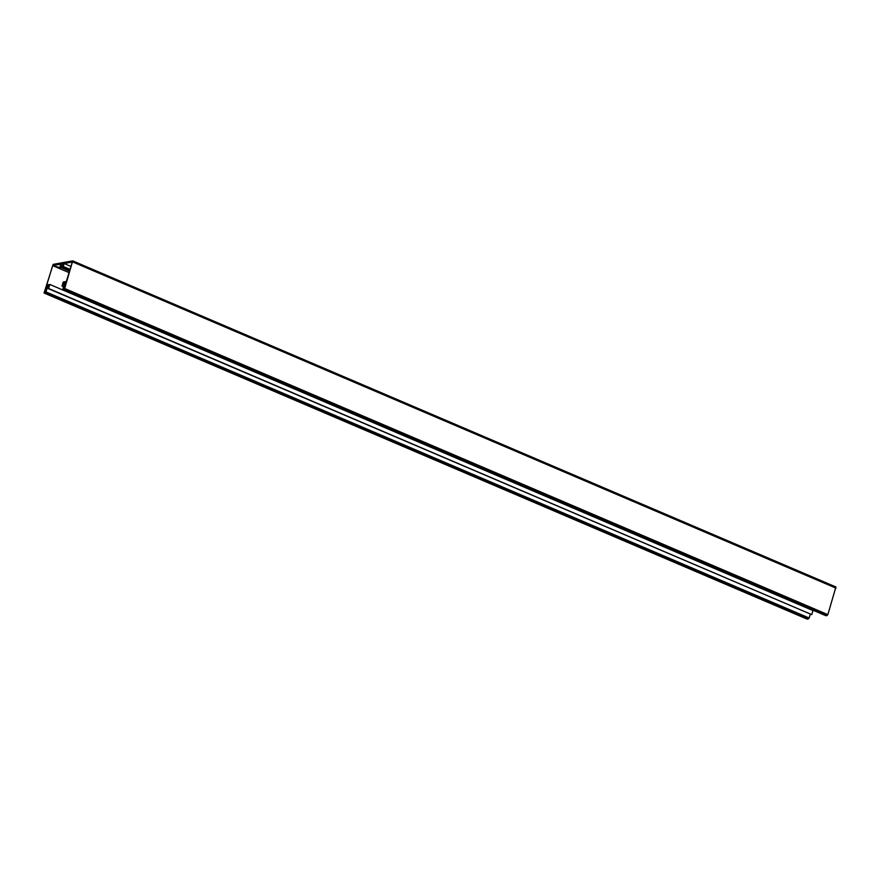 <?xml version="1.0" encoding="UTF-8"?>
<svg xmlns="http://www.w3.org/2000/svg" width="880" height="880" viewBox="0 0 880 880"><rect width="100%" height="100%" fill="white"/><g stroke="black" fill="none" stroke-linecap="round" stroke-linejoin="round"><path stroke-width="1.32" d="M52.69 265.617L44.517 292.171L45.551 291.973L47.751 284.823L49.819 284.449L48.576 288.486L49.148 285.362L47.905 285.593L45.958 291.907L44.055 293.018L53.163 264.374L72.732 260.865L64.669 288.508L62.755 289.619L64.647 282.557L63.404 282.777L62.007 286.055L63.25 282.018L65.318 281.633L63.118 288.794L64.152 288.607L72.314 262.053L64.152 263.527L63.25 266.453L62.172 266.651L63.745 263.604L61.259 264.055L61.028 266.86L59.95 267.058L60.852 264.132L52.69 265.617L69.069 272.613M807.169 619.08L809.149 618.024L810.304 614.251M48.158 288.563L811.756 614.614L812.999 610.577L49.819 284.449M825.869 615.681L827.849 614.636L835.912 586.982L72.842 260.964M47.905 285.593L48.939 286.033M48.576 288.486L811.756 614.614M67.199 270.16L64.955 269.192M60.632 267.894L55.682 266.464L60.632 267.894M69.52 271.15L59.95 267.058M69.696 270.567L61.028 266.86M62.238 266.42L61.292 266.013M61.259 264.055L63.327 264.946M69.883 269.951L62.172 266.651M70.07 269.368L63.25 266.453M64.152 263.527L70.961 266.442M65.318 281.633L66.176 282.007M62.007 286.055L63.382 286.638M62.414 285.978L63.448 286.418M63.404 282.777L64.438 283.217M59.488 268.092L59.686 267.487M44.154 293.029L807.334 619.146M808.467 618.948L45.287 292.82M45.958 291.907L809.149 618.024M62.854 289.63L826.034 615.758M827.167 615.549L63.987 289.432M64.669 288.508L827.849 614.636M836 588.126L72.82 261.998M44.055 293.018L807.235 619.146M62.755 289.619L825.935 615.747M72.732 260.865L835.912 586.982"/></g></svg>
